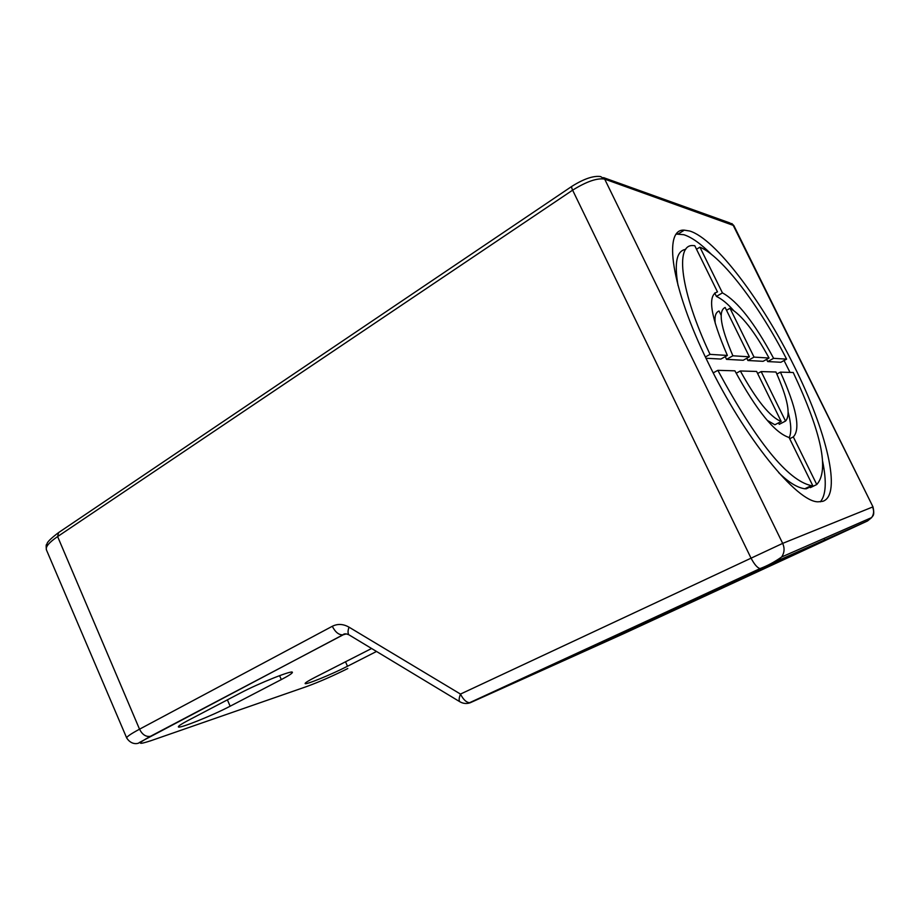 <?xml version="1.0" encoding="UTF-8"?>
<svg xmlns="http://www.w3.org/2000/svg" width="920" height="920" viewBox="0 0 920 920"><rect width="100%" height="100%" fill="white"/><g stroke="black" fill="none" stroke-linecap="round" stroke-linejoin="round"><path stroke-width="1.38" d="M513.832 683.031L625.657 632.592L840.086 533.519L763.082 567.697L513.785 682.939M689.781 231.035C715.622 238.924 762.393 301.518 794.086 366.01C826.39 430.376 842.375 495.063 822.768 501.331L818.156 501.814C797.168 502.377 744.257 437.816 707.825 362.054C670.783 286.672 662.975 228.309 684.319 230.149L689.781 231.035M731.803 223.514L733.849 225.584L604.67 179.101C597.195 177.836 586.511 181.527 572.62 190.164L57.615 536.567C49.093 542.409 45.356 546.859 46.425 549.884C46 546.227 46.069 544.422 46.655 544.467C47.851 543.674 44.355 543.547 57.833 533.106M460.334 702.018L459.735 701.672C458.758 700.453 458.999 697.923 460.483 694.071L782.678 543.386C784.794 548.17 784.461 552.69 781.689 556.957L776.56 561.234L468.326 703.282M230.138 706.215L281.301 679.581C288.776 675.671 292.468 673.256 292.399 672.324C292.916 669.714 258.704 683.284 240.085 693.197L187.761 720.636C181.367 724.017 178.227 726.087 178.365 726.846C178.342 729.215 212.52 715.519 230.138 706.215L227.401 699.844M345.483 661.721L347.495 666.252C331.763 674.36 305.049 685.296 305.118 683.525C305.06 682.835 308.407 680.754 315.157 677.269L371.588 648.496M347.495 666.252L376.51 651.463M676.407 234.082L683.847 234.715C691.644 237.21 700.844 243.765 711.482 254.391M820.352 501.825C826.01 495.098 826.758 481.551 822.606 461.184M790.015 372.416L784.058 360.536M769.051 358.041C754.549 331.407 741.543 314.812 730.008 308.28L754.043 357.109L769.051 358.041L763.094 361.318L747.902 360.502L746.798 358.259M757.62 373.508L761.162 371.577L785.53 421.072L779.263 424.327L778.55 422.866M789.693 438.748L793.316 436.897L816.764 484.529L810.37 487.634L809.749 486.369M789.222 437.782C791.591 432.377 791.234 423.844 788.152 412.183M806.023 488.186L806.311 488.784L804.816 488.773C797.226 487.692 788.509 482.298 778.654 472.592M781.206 421.486C770.155 417.128 756.527 400.292 740.335 370.978L756.608 371.45L781.206 421.486L774.893 424.775L767.521 420.52M715.219 323.242C714.414 316.411 715.679 312.328 719.037 310.994L721.257 315.514M749.409 356.822L732.883 355.787C720.567 326.899 717.98 310.787 725.132 307.464L749.409 356.822L743.21 360.249L726.501 359.352L725.293 356.603M678.04 285.522C674.141 262.786 676.694 250.734 685.722 249.355M727.375 355.442L710.033 354.361C680.363 291.398 674.866 244.145 692.99 245.571L694.761 245.686L717.485 291.904C707.146 294.998 710.447 316.181 727.375 355.442L720.912 359.053L705.985 358.248M733.344 310.235C727.49 303.611 721.844 299 716.415 296.412L714.725 292.997M767.694 361.56L780.861 362.273L786.611 359.145L773.605 358.328L767.694 361.56L766.567 359.409M747.902 360.502L754.043 357.109M730.008 308.28L726.524 310.293M785.53 421.072C790.993 415.081 787.796 398.728 775.951 372.002L761.162 371.577M793.316 436.897C800.768 429.18 796.467 407.594 780.424 372.14L793.235 372.508C821.571 433.044 829.403 470.384 816.764 484.529M776.871 374.06L780.424 372.14M812.762 485.645L789.072 437.483C774.778 432.94 756.723 410.722 734.896 370.829L717.818 370.334C756.643 442.083 787.796 480.516 811.279 485.622L812.762 485.645L806.311 488.784M713.23 372.887L717.818 370.334M736.184 373.255L740.335 370.978M732.883 355.787L726.501 359.352M710.033 354.361L705.375 356.983M786.611 359.145C759.575 306.038 722.05 256.255 699.924 247.158L722.43 292.882L716.415 296.412M699.924 247.158L696.509 249.251M773.605 358.328C754.676 323.046 737.61 301.231 722.43 292.882M683.663 230.552L682.766 230.276M676.798 233.599L677.787 233.898M346.184 633.88L342.895 634.846C338.87 635.053 335.328 632.201 332.292 626.29C337.663 623.599 343.24 623.886 349.013 627.164L460.483 694.071C463.392 699.809 466.624 702.719 470.166 702.776L623.564 633.719L867.548 520.95L776.56 561.234M867.548 520.95L871.665 517.569C873.908 514.234 874.195 510.726 872.528 507.035L782.678 543.386L604.67 179.101L600.599 176.571C593.538 175.559 584.05 178.756 572.136 186.173C571.332 186.415 571.492 187.749 572.62 190.164L750.881 557.83C754.285 564.316 757.344 567.904 760.058 568.583L470.166 702.776C466.509 703.995 463.036 703.627 459.735 701.672L349.68 635.271M603.554 177.629L729.686 222.87L732.987 224.882L872.999 506.897C875.127 516.844 872.056 515.844 871.665 517.569L781.689 556.957C774.674 561.924 767.464 565.8 760.058 568.583L760.759 568.468M571.734 186.438L58.593 532.588L57.615 536.567L139.529 729.192C142.243 734.551 145.785 736.943 150.167 736.368L150.592 736.241C136.701 743.877 136.976 745.315 151.42 740.531L306.486 686.607C318.987 682.042 332.752 676.016 347.783 668.541M349.013 627.164C347.725 630.924 347.714 633.489 348.979 634.857C346.07 633.535 344.034 633.535 342.895 634.846L139.138 742.635C139.76 743.038 132.146 746.338 126.718 738.024C126.454 736.874 130.72 733.93 139.529 729.192L332.292 626.29M150.592 736.241L343.286 634.754L346.311 633.903M151.42 740.531L149.845 741.071M281.301 679.581L279.588 675.648M625.657 632.592L625.094 631.407M824.803 539.879L824.067 538.407M648.37 620.644L648.968 621.897M733.861 225.607L872.999 506.909M126.718 738.024L46.425 549.884M678.339 233.875L684.319 230.149M804.816 488.773L811.279 485.622"/></g></svg>
